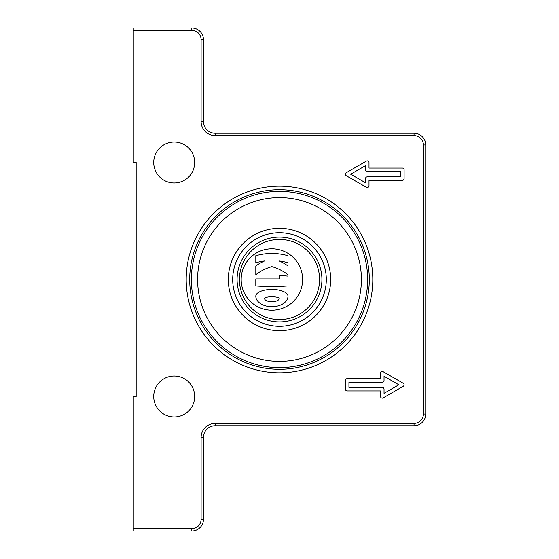 <?xml version="1.0" encoding="UTF-8"?>
<svg xmlns="http://www.w3.org/2000/svg" width="559" height="559" viewBox="0 0 559 559"><rect width="100%" height="100%" fill="white"/><g stroke="black" fill="none" stroke-linecap="round" stroke-linejoin="round"><path stroke-width="0.84" d="M241.181 279.5A30.71 30.71 0 0 1 271.898 248.79A30.71 30.71 0 0 1 302.608 279.5A30.71 30.71 0 0 1 271.898 310.21A30.71 30.71 0 0 1 241.181 279.5M319.573 279.5A40.073 40.073 0 0 0 279.5 239.427A40.073 40.073 0 0 0 239.427 279.5A40.073 40.073 0 0 0 279.5 319.573A40.073 40.073 0 0 0 319.573 279.5M237.086 279.5A42.414 42.414 0 0 1 279.5 237.086A42.414 42.414 0 0 1 321.914 279.5A42.414 42.414 0 0 1 279.5 321.914A42.414 42.414 0 0 1 237.086 279.5M326.302 279.5A46.802 46.802 0 0 1 279.5 326.302A46.802 46.802 0 0 1 232.698 279.5A46.802 46.802 0 0 1 279.5 232.698A46.802 46.802 0 0 1 326.302 279.5M194.672 162.501A20.473 20.473 0 0 1 174.198 182.975A20.473 20.473 0 0 1 153.725 162.501A20.473 20.473 0 0 1 174.198 142.028A20.473 20.473 0 0 1 194.672 162.501M194.672 396.499A20.473 20.473 0 0 1 174.198 416.972A20.473 20.473 0 0 1 153.725 396.499A20.473 20.473 0 0 1 174.198 376.025A20.473 20.473 0 0 1 194.672 396.499M372.804 279.5A93.304 93.304 0 0 1 279.5 372.804A93.304 93.304 0 0 1 186.196 279.5A93.304 93.304 0 0 1 279.5 186.196A93.304 93.304 0 0 1 372.804 279.5M279.5 369.296A89.796 89.796 0 0 1 189.704 279.5A89.796 89.796 0 0 1 279.5 189.704A89.796 89.796 0 0 1 369.296 279.5A89.796 89.796 0 0 1 279.5 369.296M279.5 197.6A81.9 81.9 0 0 1 361.4 279.5A81.9 81.9 0 0 1 279.5 361.4A81.9 81.9 0 0 1 197.6 279.5A81.9 81.9 0 0 1 279.5 197.6M279.5 330.69A51.19 51.19 0 0 1 228.31 279.5A51.19 51.19 0 0 1 279.5 228.31A51.19 51.19 0 0 1 330.69 279.5A51.19 51.19 0 0 1 279.5 330.69M414.051 133.252L215.152 133.252A11.697 11.697 0 0 1 203.448 121.548L203.448 39.647A11.697 11.697 0 0 0 191.751 27.95L133.252 27.95L133.252 30.291L191.751 30.291A9.363 9.363 0 0 1 201.107 39.647L201.107 121.548A14.038 14.038 0 0 0 215.152 135.592L414.051 135.592A9.363 9.363 0 0 1 423.408 144.949L423.408 414.051A9.363 9.363 0 0 1 414.051 423.408L215.152 423.408A14.038 14.038 0 0 0 201.107 437.452L201.107 519.353A9.363 9.363 0 0 1 191.751 528.709L133.252 528.709L133.252 531.05L191.751 531.05A11.697 11.697 0 0 0 203.448 519.353L203.448 437.452A11.697 11.697 0 0 1 215.152 425.748L414.051 425.748A11.697 11.697 0 0 0 425.748 414.051L425.748 144.949A11.697 11.697 0 0 0 414.051 133.252L414.051 135.592M400.593 171.564L367.249 171.564A1.754 1.754 0 0 1 365.495 169.81L365.495 165.653L350.696 174.198L365.495 182.744L365.495 178.587A1.754 1.754 0 0 1 367.249 176.833L400.593 176.833L400.593 171.564M404.108 178.587A1.754 1.754 0 0 1 402.347 180.34L369.003 180.34L369.003 185.784A1.754 1.754 0 0 1 366.376 187.307L346.307 175.722A1.754 1.754 0 0 1 346.307 172.682L366.376 161.097A1.754 1.754 0 0 1 369.003 162.613L369.003 168.056L402.347 168.056A1.754 1.754 0 0 1 404.108 169.81L404.108 178.587M348.942 382.167L348.942 387.436L382.286 387.436A1.754 1.754 0 0 1 384.04 389.19L384.04 393.347L398.84 384.802L384.04 376.256L384.04 380.413A1.754 1.754 0 0 1 382.286 382.167L348.942 382.167M345.427 380.413A1.754 1.754 0 0 1 347.181 378.66L380.525 378.66L380.525 373.216A1.754 1.754 0 0 1 383.16 371.693L403.228 383.278A1.754 1.754 0 0 1 403.228 386.318L383.16 397.903A1.754 1.754 0 0 1 380.525 396.387L380.525 390.944L347.181 390.944A1.754 1.754 0 0 1 345.427 389.19L345.427 380.413M133.252 30.291L133.252 162.501L136.172 162.501L136.172 396.499L133.252 396.499L133.252 528.709M255.805 296.172A16.085 6.729 180 0 1 271.898 289.443A16.085 6.729 180 0 1 287.983 296.172A16.085 10.53 180 0 1 271.898 306.702A16.085 10.53 180 0 1 255.805 296.172M264.582 298.513A7.316 1.754 180 0 1 271.898 296.759A7.316 1.754 180 0 1 279.207 298.513A7.316 3.214 180 0 1 271.898 301.727A7.316 3.214 180 0 1 264.582 298.513M279.793 278.913L279.793 275.405L287.983 276.118L287.983 285.935A204.748 204.748 0 0 1 255.805 285.935L255.805 278.913L279.793 278.913M287.983 255.722L287.983 262.744A58.499 58.499 0 0 0 279.207 260.948A46.069 46.069 0 0 1 287.983 265.958L287.983 274.735A46.069 46.069 0 0 0 271.898 266.629A46.069 46.069 0 0 0 255.805 274.735L255.805 265.958A46.069 46.069 0 0 1 264.582 260.948A58.499 58.499 0 0 0 255.805 262.744L255.805 255.722A58.499 58.499 0 0 1 287.983 255.722M279.5 367.64A88.14 88.14 0 0 1 191.36 279.5A88.14 88.14 0 0 1 279.5 191.36A88.14 88.14 0 0 1 367.64 279.5A88.14 88.14 0 0 1 279.5 367.64M423.408 144.949L425.748 144.949M423.408 414.051L425.748 414.051M215.152 133.252L215.152 135.592M414.051 423.408L414.051 425.748M203.448 121.548L201.107 121.548M215.152 423.408L215.152 425.748M203.448 39.647L201.107 39.647M201.107 437.452L203.448 437.452M191.751 27.95L191.751 30.291M201.107 519.353L203.448 519.353M191.751 528.709L191.751 531.05"/></g></svg>
